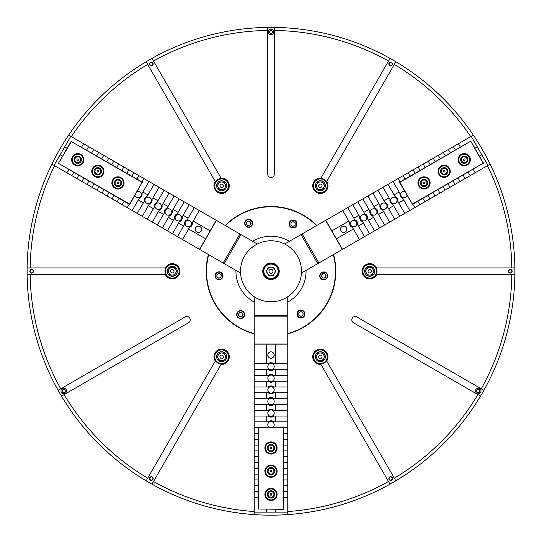 <?xml version="1.0" encoding="UTF-8"?>
<svg xmlns="http://www.w3.org/2000/svg" width="542" height="542" viewBox="0 0 542 542"><rect width="100%" height="100%" fill="white"/><g stroke="black" fill="none" stroke-linecap="round" stroke-linejoin="round"><path stroke-width="0.81" d="M355.213 226.353A3.205 3.205 0 0 0 356.385 221.976A3.205 3.205 0 0 0 352.015 220.804A3.205 3.205 0 0 0 350.843 225.181A3.205 3.205 0 0 0 356.819 223.582A3.205 3.205 0 0 0 353.614 220.377M352.015 220.804A3.205 3.205 0 0 0 353.614 226.78M366.873 217.769A3.205 3.205 0 0 0 363.675 214.571M362.076 214.998A3.205 3.205 0 0 0 360.904 219.375A3.205 3.205 0 0 0 365.274 220.547A3.205 3.205 0 0 0 366.446 216.17A3.205 3.205 0 0 0 360.471 217.769M376.934 211.963A3.205 3.205 0 0 0 373.736 208.765A3.205 3.205 0 0 0 370.532 211.963M386.995 206.156A3.205 3.205 0 0 0 383.79 202.952M382.191 203.385A3.205 3.205 0 0 0 381.019 207.755A3.205 3.205 0 0 0 385.396 208.927A3.205 3.205 0 0 0 386.568 204.558A3.205 3.205 0 0 0 380.592 206.156M397.056 200.35A3.205 3.205 0 0 0 393.851 197.146M392.252 197.573A3.205 3.205 0 0 0 391.08 201.949A3.205 3.205 0 0 0 395.457 203.121A3.205 3.205 0 0 0 396.622 198.745A3.205 3.205 0 0 0 390.653 200.35M403.912 197.742A3.198 3.198 0 0 1 402.313 191.766A3.205 3.205 0 0 1 404.732 191.448A3.198 3.198 0 0 0 403.912 191.34M201.644 229.388A3.205 3.205 0 0 0 198.447 226.183A3.205 3.205 0 0 0 195.242 229.388A3.205 3.205 0 0 0 198.447 232.586A3.205 3.205 0 0 0 201.644 229.388M181.529 217.769A3.205 3.205 0 0 0 178.325 214.571A3.205 3.205 0 0 0 175.127 217.769M171.468 211.963A3.205 3.205 0 0 0 168.264 208.765A3.205 3.205 0 0 0 165.066 211.963M161.408 206.156A3.205 3.205 0 0 0 158.21 202.952A3.205 3.205 0 0 0 155.005 206.156M151.347 200.35A3.205 3.205 0 0 0 148.149 197.146A3.205 3.205 0 0 0 144.944 200.35M138.088 197.742A3.198 3.198 0 0 0 139.687 191.766A3.205 3.205 0 0 0 137.268 191.448A3.198 3.198 0 0 1 138.088 191.34M346.758 229.388A3.205 3.205 0 0 0 343.553 226.183A3.205 3.205 0 0 0 340.356 229.388A3.205 3.205 0 0 0 343.553 232.586A3.205 3.205 0 0 0 346.758 229.388M27.1 270.878L27.1 270.248M27.107 269.875L27.12 268.209M27.127 267.619L27.114 268.764M318.039 178.521L317.808 178.928A7.317 7.317 0 0 0 314.021 189.443A7.317 7.317 0 0 0 327.571 184.565L327.808 184.165M317.808 178.928A7.317 7.317 0 0 1 327.571 184.565M324.17 192.383A7.622 7.622 0 0 0 326.684 181.536L395.843 61.747A243.9 243.9 0 0 0 274.354 27.398L274.354 174.084A3.354 3.354 0 0 1 271 177.437A3.354 3.354 0 0 1 267.646 174.084L267.646 27.398A243.9 243.9 0 0 1 390.037 58.394L320.878 178.183A7.622 7.622 0 0 0 313.757 189.598A7.622 7.622 0 0 0 324.17 192.383M374.847 265.634L374.38 265.634A7.317 7.317 0 0 0 363.384 267.619A7.317 7.317 0 0 0 374.38 276.915L374.847 276.915M374.38 265.634A7.317 7.317 0 0 1 374.38 276.915M511.831 267.924A240.851 240.851 0 0 0 487.461 165.662L490.11 164.138A243.9 243.9 0 0 1 514.88 267.924L376.561 267.924A7.622 7.622 0 0 0 363.12 267.463A7.622 7.622 0 0 0 365.911 277.877A7.622 7.622 0 0 0 376.561 274.631L514.88 274.631A243.9 243.9 0 0 0 514.9 271.278A243.9 243.9 0 0 0 473.342 135.094L470.693 136.625A240.851 240.851 0 0 0 394.319 64.39M327.808 358.391L327.571 357.984A7.317 7.317 0 0 0 320.363 349.454A7.317 7.317 0 0 0 317.808 363.628L318.039 364.028M327.571 357.984A7.317 7.317 0 0 1 317.808 363.628M312.741 356.772A7.622 7.622 0 0 0 320.878 364.373L390.037 484.155A243.9 243.9 0 0 0 480.524 396.121L353.499 322.781A3.354 3.354 0 0 1 352.266 318.195A3.354 3.354 0 0 1 356.853 316.968L483.877 390.315A243.9 243.9 0 0 1 395.843 480.801L326.684 361.019A7.622 7.622 0 0 0 320.363 349.15A7.622 7.622 0 0 0 312.741 356.772M223.961 364.028L224.192 363.628A7.317 7.317 0 0 0 227.979 353.113A7.317 7.317 0 0 0 214.429 357.984L214.192 358.391M224.192 363.628A7.317 7.317 0 0 1 214.429 357.984M153.488 481.52A240.851 240.851 0 0 0 254.232 511.546L254.232 514.602A243.9 243.9 0 0 1 151.963 484.155L221.122 364.373A7.622 7.622 0 0 0 228.243 352.957A7.622 7.622 0 0 0 217.83 350.166A7.622 7.622 0 0 0 215.316 361.019L146.157 480.801A243.9 243.9 0 0 0 287.768 514.602L287.768 511.546A240.851 240.851 0 0 0 388.512 481.52M167.153 276.915L167.62 276.915A7.317 7.317 0 0 0 178.616 274.936A7.317 7.317 0 0 0 167.62 265.634L167.153 265.634M167.62 276.915A7.317 7.317 0 0 1 167.62 265.634M27.1 272.03L27.1 271.278A243.9 243.9 0 0 0 27.12 274.631L165.439 274.631A7.622 7.622 0 0 0 178.88 275.085A7.622 7.622 0 0 0 176.089 264.679A7.622 7.622 0 0 0 165.439 267.924L27.12 267.924A243.9 243.9 0 0 0 27.1 271.278L27.1 271.921M214.192 184.165L214.429 184.565A7.317 7.317 0 0 0 221.637 193.101A7.317 7.317 0 0 0 224.192 178.928L223.961 178.521M214.429 184.565A7.317 7.317 0 0 1 224.192 178.928M147.681 64.39A240.851 240.851 0 0 0 71.307 136.625L68.658 135.094A243.9 243.9 0 0 1 146.157 61.747L215.316 181.536A7.622 7.622 0 0 0 221.637 193.406A7.622 7.622 0 0 0 229.259 185.784A7.622 7.622 0 0 0 221.122 178.183L151.963 58.394A243.9 243.9 0 0 0 51.89 164.138L54.539 165.662A240.851 240.851 0 0 0 30.169 267.924M389.319 63.238A1.551 1.551 0 0 1 391.439 62.669A1.551 1.551 0 0 1 392.008 64.789A1.551 1.551 0 0 1 389.888 65.358A1.551 1.551 0 0 1 389.319 63.238M389.081 63.102A1.829 1.829 0 0 1 391.575 62.432A1.829 1.829 0 0 1 392.245 64.932A1.829 1.829 0 0 1 389.745 65.596A1.829 1.829 0 0 1 389.081 63.102M510.327 269.72A1.551 1.551 0 0 1 511.885 271.278A1.551 1.551 0 0 1 510.327 272.829A1.551 1.551 0 0 1 508.769 271.278A1.551 1.551 0 0 1 510.327 269.72M510.327 269.449A1.829 1.829 0 0 1 512.156 271.278A1.829 1.829 0 0 1 510.327 273.107A1.829 1.829 0 0 1 508.498 271.278A1.829 1.829 0 0 1 510.327 269.449M392.008 477.759A1.558 1.558 0 0 1 391.439 479.887A1.558 1.558 0 0 1 389.319 479.318A1.558 1.558 0 0 1 389.888 477.19A1.558 1.558 0 0 1 392.008 477.759M392.245 477.624A1.829 1.829 0 0 1 391.581 480.124A1.829 1.829 0 0 1 389.081 479.453A1.829 1.829 0 0 1 389.752 476.953A1.829 1.829 0 0 1 392.245 477.624M152.681 479.318A1.551 1.551 0 0 1 150.561 479.887A1.551 1.551 0 0 1 149.992 477.759A1.551 1.551 0 0 1 152.112 477.19A1.551 1.551 0 0 1 152.681 479.318M152.919 479.453A1.829 1.829 0 0 1 150.425 480.124A1.829 1.829 0 0 1 149.755 477.624A1.829 1.829 0 0 1 152.255 476.953A1.829 1.829 0 0 1 152.919 479.453M31.673 272.829A1.551 1.551 0 0 1 30.115 271.278A1.551 1.551 0 0 1 31.673 269.72A1.551 1.551 0 0 1 33.231 271.278A1.551 1.551 0 0 1 31.673 272.829M31.673 273.107A1.829 1.829 0 0 1 29.844 271.278A1.829 1.829 0 0 1 31.673 269.449A1.829 1.829 0 0 1 33.502 271.278A1.829 1.829 0 0 1 31.673 273.107M149.992 64.789A1.558 1.558 0 0 1 150.561 62.669A1.558 1.558 0 0 1 152.681 63.238A1.558 1.558 0 0 1 152.112 65.358A1.558 1.558 0 0 1 149.992 64.789M149.755 64.932A1.829 1.829 0 0 1 150.419 62.432A1.829 1.829 0 0 1 152.919 63.102A1.829 1.829 0 0 1 152.248 65.596A1.829 1.829 0 0 1 149.755 64.932M190.181 319.875A3.354 3.354 0 0 1 188.501 322.781L61.476 396.121A243.9 243.9 0 0 1 58.123 390.315L185.147 316.968A3.354 3.354 0 0 1 190.181 319.875M208.419 254.51A64.783 64.783 0 0 0 254.232 333.858L254.232 344.163L287.768 344.163L287.768 333.858A64.783 64.783 0 0 0 333.581 254.51L342.51 249.354L336.413 238.792L325.742 220.309L316.813 225.465A64.783 64.783 0 0 0 225.187 225.465L216.258 220.309L199.49 249.354L235.953 270.404A35.061 35.061 0 0 0 254.232 302.07L254.232 333.858M27.1 272.328L27.107 273.019M67.133 148.291L64.701 146.889L70.799 136.327L216.258 220.309M460.382 147.153L458.397 143.718L453.376 146.625L455.355 150.053M450.321 152.959L448.336 149.531L443.315 152.431L445.294 155.859M440.26 158.772L438.282 155.337L433.254 158.237L435.233 161.672M430.199 164.578L428.221 161.143L423.194 164.043L425.179 167.478M420.138 170.384L418.16 166.95L413.133 169.856L415.118 173.284M410.084 176.191L408.099 172.762L403.079 175.662L405.057 179.09M400.023 182.004L398.038 178.569L393.018 181.468L399.115 192.031L394.081 194.937L387.984 184.375L382.957 187.275L389.054 197.837L384.021 200.743L377.923 190.181L372.896 193.088L378.993 203.643L373.96 206.549L367.862 195.994L362.835 198.894L368.933 209.456L363.899 212.362L357.801 201.8L352.781 204.7L358.879 215.262L353.838 218.169L347.74 207.606L342.72 210.506L348.818 221.068L331.839 230.872M479.44 156.211L481.872 154.809L487.969 165.371L342.51 249.354M283.805 497.346L287.768 497.346L287.768 491.547L283.805 491.547M283.805 485.734L287.768 485.734L287.768 479.927L283.805 479.927M283.805 474.114L287.768 474.114L287.768 468.315L283.805 468.315M283.805 462.502L287.768 462.502L287.768 456.696L283.805 456.696M283.805 450.883L287.768 450.883L287.768 445.084L283.805 445.084M283.805 439.271L287.768 439.271L287.768 433.464L283.805 433.464M283.805 427.652L287.768 427.652L287.768 421.852L275.573 421.852L275.573 416.039L287.768 416.039L287.768 410.233L275.573 410.233L275.573 404.42L287.768 404.42L287.768 398.621L275.573 398.621L275.573 392.808L287.768 392.808L287.768 387.002L275.573 387.002L275.573 381.189L287.768 381.189L287.768 375.389L275.573 375.389L275.573 369.576L287.768 369.576L287.768 363.77L275.573 363.77L275.573 344.163M254.232 514.602L254.232 344.163M68.814 169.334L66.835 172.762L71.856 175.662L73.841 172.234M78.875 175.141L76.896 178.569L81.917 181.475L83.902 178.04M88.935 180.947L86.95 184.382L91.977 187.281L93.962 183.846M98.996 186.753L97.011 190.188L102.038 193.088L104.017 189.659M109.057 192.566L107.072 195.994L112.099 198.894L114.077 195.466M119.111 198.372L117.133 201.8L122.153 204.707L124.138 201.272M129.172 204.178L127.194 207.613L132.214 210.513L138.312 199.951L143.345 202.857L137.248 213.419L142.275 216.319L148.373 205.757L153.406 208.663L147.309 219.225L152.336 222.125L158.433 211.57L163.467 214.476L157.37 225.032L162.397 227.938L168.494 217.376L173.528 220.282L167.431 230.845L172.451 233.744L178.548 223.182L183.589 226.089L177.491 236.651L182.512 239.55L188.609 228.988L205.587 238.792M483.877 390.315A243.9 243.9 0 0 0 514.88 274.631A243.9 243.9 0 0 1 483.877 390.315M61.476 396.121A243.9 243.9 0 0 0 146.157 480.801A243.9 243.9 0 0 1 61.476 396.121M27.12 274.631A243.9 243.9 0 0 0 58.123 390.315A243.9 243.9 0 0 1 27.12 274.631M267.646 27.398A243.9 243.9 0 0 0 151.963 58.394A243.9 243.9 0 0 1 267.646 27.398M473.342 135.094A243.9 243.9 0 0 0 395.843 61.747A243.9 243.9 0 0 1 473.342 135.094L458.397 143.718M51.89 164.138A243.9 243.9 0 0 0 27.12 267.924A243.9 243.9 0 0 1 51.89 164.138M287.768 514.602A243.9 243.9 0 0 0 390.037 484.155A243.9 243.9 0 0 1 287.768 514.602M405.511 197.315A3.198 3.198 0 0 0 407.001 195.377A3.205 3.205 0 0 1 401.141 196.143A3.205 3.205 0 0 1 402.313 191.766M136.489 197.315A3.205 3.205 0 0 1 134.999 195.377A3.198 3.198 0 0 0 140.859 196.143A3.205 3.205 0 0 0 139.687 191.766M273.27 427.008A3.205 3.205 0 0 0 271 421.547A3.205 3.205 0 0 0 268.73 427.008M267.795 413.133A3.205 3.205 0 0 0 271 416.337A3.205 3.205 0 0 0 274.205 413.133A3.205 3.205 0 0 0 271 409.935A3.205 3.205 0 0 0 267.795 413.133M267.795 401.52A3.205 3.205 0 0 0 271 404.718A3.205 3.205 0 0 0 274.205 401.52A3.205 3.205 0 0 0 271 398.316A3.205 3.205 0 0 0 267.795 401.52M267.795 389.901A3.205 3.205 0 0 0 271 393.106A3.205 3.205 0 0 0 274.205 389.901A3.205 3.205 0 0 0 271 386.703A3.205 3.205 0 0 0 267.795 389.901M267.795 378.289A3.205 3.205 0 0 0 271 381.487A3.205 3.205 0 0 0 274.205 378.289A3.205 3.205 0 0 0 271 375.084A3.205 3.205 0 0 0 267.795 378.289M267.795 366.67A3.205 3.205 0 0 0 271 369.874A3.205 3.205 0 0 0 274.205 366.67A3.205 3.205 0 0 0 271 363.472A3.205 3.205 0 0 0 267.795 366.67M267.795 355.057A3.198 3.198 0 0 0 271 358.255A3.198 3.198 0 0 0 274.205 355.057A3.198 3.198 0 0 0 271 351.853A3.198 3.198 0 0 0 267.795 355.057M258.195 491.547L254.232 491.547M258.195 479.927L254.232 479.927M258.195 468.315L254.232 468.315M258.195 456.696L254.232 456.696M258.195 445.084L254.232 445.084M258.195 433.464L254.232 433.464M254.232 421.852L268.297 421.852A3.963 3.963 0 0 1 273.703 421.852L275.573 421.852M266.427 421.852L266.427 416.039L268.297 416.039A3.963 3.963 0 0 0 273.703 416.039L275.573 416.039M254.232 410.233L268.297 410.233A3.963 3.963 0 0 1 273.703 410.233L275.573 410.233M266.427 410.233L266.427 404.42L268.297 404.42A3.963 3.963 0 0 0 273.703 404.42L275.573 404.42M254.232 398.621L268.297 398.621A3.963 3.963 0 0 1 273.703 398.621L275.573 398.621M266.427 398.621L266.427 392.808L268.297 392.808A3.963 3.963 0 0 0 273.703 392.808L275.573 392.808M254.232 387.002L268.297 387.002A3.963 3.963 0 0 1 273.703 387.002L275.573 387.002M266.427 387.002L266.427 381.189L268.297 381.189A3.963 3.963 0 0 0 273.703 381.189L275.573 381.189M254.232 375.389L268.297 375.389A3.963 3.963 0 0 1 273.703 375.389L275.573 375.389M266.427 375.389L266.427 369.576L268.297 369.576A3.963 3.963 0 0 0 273.703 369.576L275.573 369.576M254.232 363.77L268.297 363.77A3.963 3.963 0 0 1 273.703 363.77L275.573 363.77M254.232 512.129L287.768 512.129L287.768 497.346M275.573 512.129L275.573 509.324M266.427 512.129L266.427 509.324M254.232 497.346L258.195 497.346M287.768 491.547L287.768 485.734M254.232 485.734L258.195 485.734M287.768 479.927L287.768 474.114M254.232 474.114L258.195 474.114M287.768 468.315L287.768 462.502M254.232 462.502L258.195 462.502M287.768 456.696L287.768 450.883M254.232 450.883L258.195 450.883M287.768 445.084L287.768 439.271M254.232 439.271L258.195 439.271M287.768 433.464L287.768 427.652M254.232 427.652L258.195 427.652M287.768 421.852L287.768 416.039M254.232 416.039L266.427 416.039M287.768 410.233L287.768 404.42M254.232 404.42L266.427 404.42M287.768 398.621L287.768 392.808M254.232 392.808L266.427 392.808M287.768 387.002L287.768 381.189M254.232 381.189L266.427 381.189M287.768 375.389L287.768 369.576M254.232 369.576L266.427 369.576M287.768 363.77L287.768 344.163M266.427 363.77L266.427 344.163M264.902 494.446A6.098 6.098 0 0 0 271 500.544A6.098 6.098 0 0 0 277.097 494.446A6.098 6.098 0 0 0 271 488.349A6.098 6.098 0 0 0 264.902 494.446M264.902 471.215A6.098 6.098 0 0 0 271 477.312A6.098 6.098 0 0 0 277.097 471.215A6.098 6.098 0 0 0 271 465.117A6.098 6.098 0 0 0 264.902 471.215M264.902 447.983A6.098 6.098 0 0 0 271 454.081A6.098 6.098 0 0 0 277.097 447.983A6.098 6.098 0 0 0 271 441.886A6.098 6.098 0 0 0 264.902 447.983M283.805 427.313L283.805 509.019L283.5 427.313L258.5 427.313L258.5 509.019L283.5 509.324L258.195 509.019L258.195 427.313L283.5 427.008M254.232 343.987L287.768 343.987M254.232 316.853L287.768 316.853M254.232 315.634L287.768 315.634M304.895 314.028A3.963 3.963 0 0 0 300.932 310.065A3.963 3.963 0 0 0 296.969 314.028A3.963 3.963 0 0 0 300.932 317.991A3.963 3.963 0 0 0 304.895 314.028M327.666 275.885A3.963 3.963 0 0 0 323.703 271.921A3.963 3.963 0 0 0 319.739 275.885A3.963 3.963 0 0 0 323.703 279.848A3.963 3.963 0 0 0 327.666 275.885M222.972 275.824A3.963 3.963 0 0 0 219.009 271.86A3.963 3.963 0 0 0 215.045 275.824A3.963 3.963 0 0 0 219.009 279.787A3.963 3.963 0 0 0 222.972 275.824M244.618 314.611A3.963 3.963 0 0 0 240.655 310.647A3.963 3.963 0 0 0 236.691 314.611A3.963 3.963 0 0 0 240.655 318.574A3.963 3.963 0 0 0 244.618 314.611M297.016 223.975A3.963 3.963 0 0 0 293.053 220.011A3.963 3.963 0 0 0 289.089 223.975A3.963 3.963 0 0 0 293.053 227.938A3.963 3.963 0 0 0 297.016 223.975M252.606 223.331A3.963 3.963 0 0 0 248.642 219.368A3.963 3.963 0 0 0 244.679 223.331A3.963 3.963 0 0 0 248.642 227.294A3.963 3.963 0 0 0 252.606 223.331M287.768 333.858L287.768 333.54A64.478 64.478 0 0 0 333.303 254.665L333.581 254.51M235.953 270.404L240.567 273.066A30.488 30.488 0 0 1 257.335 244.022L225.187 225.465M316.813 225.465L284.665 244.022A30.488 30.488 0 0 0 257.335 244.022M284.665 244.022A30.488 30.488 0 0 1 301.433 273.066L333.303 254.665M279.232 271.278A8.232 8.232 0 0 0 271 263.046A8.232 8.232 0 0 0 262.768 271.278A8.232 8.232 0 0 0 271 279.509A8.232 8.232 0 0 0 279.232 271.278M278.927 271.278A7.927 7.927 0 0 0 271 263.351A7.927 7.927 0 0 0 263.073 271.278A7.927 7.927 0 0 0 271 279.205A7.927 7.927 0 0 0 278.927 271.278M240.567 273.066A30.488 30.488 0 0 0 254.232 296.738L254.232 302.07M208.697 254.665A64.478 64.478 0 0 0 254.232 333.54M289.279 241.359A35.061 35.061 0 0 0 252.721 241.359M316.535 225.621A64.478 64.478 0 0 0 225.465 225.621M254.232 296.738A30.488 30.488 0 0 0 301.433 273.066M287.768 333.54L287.768 302.07A35.061 35.061 0 0 0 306.047 270.404M287.768 302.07L287.768 296.738M268.493 492.996A2.9 2.9 0 0 0 271 497.339A2.9 2.9 0 0 0 273.507 492.996A2.9 2.9 0 0 0 268.493 492.996M271.786 494.446A0.786 0.786 0 0 0 271 493.66A0.786 0.786 0 0 0 270.214 494.446A0.786 0.786 0 0 0 271 495.232A0.786 0.786 0 0 0 271.786 494.446M276.488 494.446A5.488 5.488 0 0 1 271 499.934A5.488 5.488 0 0 1 265.512 494.446A5.488 5.488 0 0 1 271 488.959A5.488 5.488 0 0 1 276.488 494.446M272.673 491.547L269.327 491.547L267.653 494.446L269.327 497.339L272.673 497.339L274.347 494.446L272.673 491.547M299.78 315.823A2.134 2.134 0 0 0 303.066 314.123A2.134 2.134 0 0 0 299.956 312.131A2.134 2.134 0 0 0 299.78 315.823M300.824 316.487L303.012 315.356L303.12 312.897L301.047 311.569L298.859 312.7L298.744 315.159L300.824 316.487M301.101 310.37A3.659 3.659 0 0 1 304.59 314.197A3.659 3.659 0 0 1 300.763 317.68A3.659 3.659 0 0 1 297.28 313.859A3.659 3.659 0 0 1 301.101 310.37A3.659 3.659 0 0 0 297.28 313.859A3.659 3.659 0 0 0 300.763 317.68M250.492 224.402A2.134 2.134 0 0 0 248.642 221.197A2.134 2.134 0 0 0 246.793 224.402A2.134 2.134 0 0 0 250.492 224.402M251.109 223.331L249.876 221.197L247.409 221.197L246.176 223.331L247.409 225.465L249.876 225.465L251.109 223.331M244.984 223.331A3.659 3.659 0 0 1 248.642 219.673A3.659 3.659 0 0 1 252.301 223.331A3.659 3.659 0 0 1 248.642 226.99A3.659 3.659 0 0 1 244.984 223.331A3.659 3.659 0 0 0 248.642 226.99A3.659 3.659 0 0 0 252.301 223.331M464.27 162.586A2.9 2.9 0 0 0 466.777 158.244A2.9 2.9 0 0 0 461.764 158.244A2.9 2.9 0 0 0 464.27 162.586M463.877 159.016A0.786 0.786 0 0 0 463.593 160.086A0.786 0.786 0 0 0 464.663 160.371A0.786 0.786 0 0 0 464.948 159.301A0.786 0.786 0 0 0 463.877 159.016M461.527 154.937A5.488 5.488 0 0 1 469.02 156.95A5.488 5.488 0 0 1 467.014 164.443A5.488 5.488 0 0 1 459.514 162.437A5.488 5.488 0 0 1 461.527 154.937M460.924 159.694L462.597 162.586L465.944 162.586L467.617 159.694L465.944 156.794L462.597 156.794L460.924 159.694M80.236 158.244A2.9 2.9 0 0 0 75.223 158.244A2.9 2.9 0 0 0 77.73 162.586A2.9 2.9 0 0 0 80.236 158.244M77.337 160.371A0.786 0.786 0 0 0 78.407 160.086A0.786 0.786 0 0 0 78.123 159.016A0.786 0.786 0 0 0 77.052 159.301A0.786 0.786 0 0 0 77.337 160.371M74.986 164.443A5.488 5.488 0 0 1 72.98 156.95A5.488 5.488 0 0 1 80.473 154.937A5.488 5.488 0 0 1 82.486 162.437A5.488 5.488 0 0 1 74.986 164.443M79.403 162.586L81.076 159.694L79.403 156.794L76.056 156.794L74.383 159.694L76.056 162.586L79.403 162.586M342.354 249.442L325.586 220.398M318.859 263.012L302.09 233.968M317.802 263.622L301.034 234.578M216.414 220.398L199.646 249.442M239.91 233.968L223.141 263.012M240.966 234.578L224.198 263.622M467.319 164.971A6.098 6.098 0 0 0 469.548 156.645A6.098 6.098 0 0 0 461.222 154.409A6.098 6.098 0 0 0 458.986 162.742A6.098 6.098 0 0 0 467.319 164.971M447.197 176.59A6.098 6.098 0 0 0 449.433 168.257A6.098 6.098 0 0 0 441.1 166.028A6.098 6.098 0 0 0 438.871 174.355A6.098 6.098 0 0 0 447.197 176.59M427.082 188.203A6.098 6.098 0 0 0 429.311 179.876A6.098 6.098 0 0 0 420.985 177.641A6.098 6.098 0 0 0 418.749 185.974A6.098 6.098 0 0 0 427.082 188.203M399.725 182.173L470.49 141.32L399.881 182.437L412.381 204.083L483.139 163.23L470.903 141.428L483.403 163.081L412.53 204.348L399.617 182.586M412.53 204.348L412.116 204.239M470.903 141.428L470.49 141.32M483.403 163.081L483.295 163.494M80.778 154.409A6.098 6.098 0 0 0 72.452 156.645A6.098 6.098 0 0 0 74.681 164.971A6.098 6.098 0 0 0 83.014 162.742A6.098 6.098 0 0 0 80.778 154.409M100.9 166.028A6.098 6.098 0 0 0 92.567 168.257A6.098 6.098 0 0 0 94.803 176.59A6.098 6.098 0 0 0 103.129 174.355A6.098 6.098 0 0 0 100.9 166.028M121.015 177.641A6.098 6.098 0 0 0 112.689 179.876A6.098 6.098 0 0 0 114.918 188.203A6.098 6.098 0 0 0 123.251 185.974A6.098 6.098 0 0 0 121.015 177.641M129.47 204.348L58.705 163.494L129.619 204.083L142.119 182.437L71.361 141.584L58.597 163.081L71.097 141.428L142.275 182.173L129.884 204.239M142.275 182.173L142.383 182.586M58.597 163.081L58.705 163.494M71.097 141.428L71.51 141.32M375.335 214.734A3.205 3.205 0 0 0 376.507 210.364A3.205 3.205 0 0 0 372.13 209.192A3.205 3.205 0 0 0 370.958 213.562A3.205 3.205 0 0 0 375.335 214.734M345.159 232.159A3.198 3.198 0 0 0 346.324 227.789A3.198 3.198 0 0 0 341.955 226.617A3.198 3.198 0 0 0 340.782 230.987A3.198 3.198 0 0 0 345.159 232.159M468.159 172.234L470.144 175.662M458.098 178.04L460.083 181.475M448.038 183.846L450.023 187.281M437.983 189.659L439.962 193.088M427.923 195.466L429.901 198.894M417.862 201.272L419.847 204.707M409.786 210.513L402.753 198.331A3.963 3.963 0 0 1 400.05 193.65L399.115 192.031M403.688 199.951L398.655 202.857L397.713 201.238A3.963 3.963 0 0 0 395.016 196.556L394.081 194.937M399.725 216.319L392.693 204.138A3.963 3.963 0 0 1 389.989 199.463L389.054 197.837M393.627 205.757L388.594 208.663L387.659 207.044A3.963 3.963 0 0 0 384.956 202.369L384.021 200.743M389.664 222.125L382.632 209.944A3.963 3.963 0 0 1 379.928 205.269L378.993 203.643M383.567 211.57L378.533 214.476L377.598 212.85A3.963 3.963 0 0 0 374.895 208.175L373.96 206.549M379.603 227.938L372.571 215.75A3.963 3.963 0 0 1 369.874 211.075L368.933 209.456M373.506 217.376L368.472 220.282L367.537 218.663A3.963 3.963 0 0 0 364.834 213.982L363.899 212.362M369.549 233.744L362.51 221.563A3.963 3.963 0 0 1 359.813 216.881L358.879 215.262M363.452 223.182L358.411 226.089L357.476 224.469A3.963 3.963 0 0 0 354.78 219.788L353.838 218.169M359.488 239.55L352.456 227.369A3.963 3.963 0 0 1 349.753 222.694L348.818 221.068M481.872 154.809L471.201 136.327M477.299 146.889L474.867 148.291M475.165 172.762L473.186 169.334M453.376 146.625L448.336 149.531M465.104 178.569L463.125 175.141M443.315 152.431L438.282 155.337M455.05 184.382L453.065 180.947M433.254 158.237L428.221 161.143M444.989 190.188L443.004 186.753M423.194 164.043L418.16 166.95M434.928 195.994L432.943 192.566M413.133 169.856L408.099 172.762M424.867 201.8L422.889 198.372M403.079 175.662L398.038 178.569M414.806 207.613L412.828 204.178M393.018 181.468L387.984 184.375M404.752 213.419L398.655 202.857M382.957 187.275L377.923 190.181M394.691 219.225L388.594 208.663M372.896 193.088L367.862 195.994M384.63 225.032L378.533 214.476M362.835 198.894L357.801 201.8M374.569 230.845L368.472 220.282M352.781 204.7L347.74 207.606M364.509 236.651L358.411 226.089M342.72 210.506L325.742 220.309M353.391 228.988L336.413 238.792M149.748 197.573A3.205 3.205 0 0 0 145.378 198.745A3.205 3.205 0 0 0 146.543 203.121A3.205 3.205 0 0 0 150.92 201.949A3.205 3.205 0 0 0 149.748 197.573M159.809 203.385A3.205 3.205 0 0 0 155.432 204.558A3.205 3.205 0 0 0 156.604 208.927A3.205 3.205 0 0 0 160.981 207.755A3.205 3.205 0 0 0 159.809 203.385M169.87 209.192A3.205 3.205 0 0 0 165.493 210.364A3.205 3.205 0 0 0 166.665 214.734A3.205 3.205 0 0 0 171.042 213.562A3.205 3.205 0 0 0 169.87 209.192M179.924 214.998A3.205 3.205 0 0 0 175.554 216.17A3.205 3.205 0 0 0 176.726 220.547A3.205 3.205 0 0 0 181.096 219.375A3.205 3.205 0 0 0 179.924 214.998M189.985 220.804A3.205 3.205 0 0 0 185.615 221.976A3.205 3.205 0 0 0 186.787 226.353A3.205 3.205 0 0 0 191.157 225.181A3.205 3.205 0 0 0 189.985 220.804M200.045 226.617A3.198 3.198 0 0 0 195.676 227.789A3.198 3.198 0 0 0 196.841 232.159A3.198 3.198 0 0 0 201.218 230.987A3.198 3.198 0 0 0 200.045 226.617M86.645 150.053L88.624 146.625M96.706 155.859L98.685 152.431M106.767 161.672L108.746 158.237M116.821 167.478L118.806 164.043M126.882 173.284L128.867 169.856M136.943 179.09L138.921 175.662M148.982 181.468L141.95 193.65A3.963 3.963 0 0 1 139.247 198.331L138.312 199.951M142.885 192.031L147.919 194.937L146.984 196.556A3.963 3.963 0 0 0 144.287 201.238L143.345 202.857M159.043 187.275L152.011 199.463A3.963 3.963 0 0 1 149.307 204.138L148.373 205.757M152.946 197.837L157.979 200.743L157.044 202.369A3.963 3.963 0 0 0 154.341 207.044L153.406 208.663M169.104 193.088L162.072 205.269A3.963 3.963 0 0 1 159.368 209.944L158.433 211.57M163.006 203.643L168.04 206.549L167.105 208.175A3.963 3.963 0 0 0 164.402 212.85L163.467 214.476M179.165 198.894L172.126 211.075A3.963 3.963 0 0 1 169.429 215.75L168.494 217.376M173.067 209.456L178.101 212.362L177.166 213.982A3.963 3.963 0 0 0 174.463 218.663L173.528 220.282M189.219 204.7L182.187 216.881A3.963 3.963 0 0 1 179.49 221.563L178.548 223.182M183.121 215.262L188.162 218.169L187.22 219.788A3.963 3.963 0 0 0 184.524 224.469L183.589 226.089M199.28 210.506L192.247 222.694A3.963 3.963 0 0 1 189.544 227.369L188.609 228.988M64.701 146.889L54.031 165.371L66.835 172.762M60.128 154.809L62.56 156.211M83.603 143.718L81.618 147.153M71.856 175.662L76.896 178.569M93.664 149.531L91.679 152.959M81.917 181.475L86.95 184.382M103.718 155.337L101.74 158.772M91.977 187.281L97.011 190.188M113.779 161.143L111.801 164.578M102.038 193.088L107.072 195.994M123.84 166.95L121.862 170.384M112.099 198.894L117.133 201.8M133.901 172.762L131.916 176.191M122.153 204.707L127.194 207.613M143.962 178.569L141.977 182.004M132.214 210.513L137.248 213.419M154.016 184.375L147.919 194.937M142.275 216.319L147.309 219.225M164.077 190.181L157.979 200.743M152.336 222.125L157.37 225.032M174.138 195.994L168.04 206.549M162.397 227.938L167.431 230.845M184.199 201.8L178.101 212.362M172.451 233.744L177.491 236.651M194.26 207.606L188.162 218.169M182.512 239.55L199.49 249.354M193.182 221.068L210.16 230.872M272.524 31.951A1.524 1.524 0 0 1 269.679 32.71A1.524 1.524 0 0 1 271 30.427A1.524 1.524 0 0 1 272.524 31.951M272.762 31.951L271.881 30.427L270.119 30.427L269.238 31.951L270.119 33.475L271.881 33.475L272.762 31.951M268.256 31.951A2.744 2.744 0 0 1 271 29.207A2.744 2.744 0 0 1 273.744 31.951A2.744 2.744 0 0 1 271 34.695A2.744 2.744 0 0 1 268.256 31.951A2.744 2.744 0 0 0 271 34.695A2.744 2.744 0 0 0 273.744 31.951M62.974 389.623A1.524 1.524 0 0 1 65.06 391.703A1.524 1.524 0 0 1 62.418 391.703A1.524 1.524 0 0 1 62.974 389.623M62.858 389.413L61.978 390.938L62.858 392.462L64.62 392.462L65.494 390.938L64.62 389.413L62.858 389.413M65.108 393.316A2.744 2.744 0 0 1 61.361 392.313A2.744 2.744 0 0 1 62.364 388.567A2.744 2.744 0 0 1 66.11 389.569A2.744 2.744 0 0 1 65.108 393.316A2.744 2.744 0 0 0 66.11 389.569A2.744 2.744 0 0 0 62.364 388.567M477.502 392.259A1.524 1.524 0 0 1 478.261 389.413A1.524 1.524 0 0 1 479.582 391.703A1.524 1.524 0 0 1 477.502 392.259M477.38 392.462L479.142 392.462L480.022 390.938L479.142 389.413L477.38 389.413L476.506 390.938L477.38 392.462M479.636 388.567A2.744 2.744 0 0 1 480.639 392.313A2.744 2.744 0 0 1 476.892 393.316A2.744 2.744 0 0 1 475.89 389.569A2.744 2.744 0 0 1 479.636 388.567A2.744 2.744 0 0 0 475.89 389.569A2.744 2.744 0 0 0 476.892 393.316M240.655 312.477A2.134 2.134 0 0 0 238.805 315.681A2.134 2.134 0 0 0 242.504 315.681A2.134 2.134 0 0 0 240.655 312.477M239.422 312.477L238.195 314.611L239.422 316.745L241.888 316.745L243.121 314.611L241.888 312.477L239.422 312.477M242.484 317.781A3.659 3.659 0 0 1 237.491 316.44A3.659 3.659 0 0 1 238.826 311.44A3.659 3.659 0 0 1 243.825 312.781A3.659 3.659 0 0 1 242.484 317.781A3.659 3.659 0 0 0 243.825 312.781A3.659 3.659 0 0 0 238.826 311.44M321.853 276.955A2.134 2.134 0 0 0 325.546 276.955A2.134 2.134 0 0 0 323.703 273.751A2.134 2.134 0 0 0 321.853 276.955M322.47 278.019L324.936 278.019L326.162 275.885L324.936 273.751L322.47 273.751L321.237 275.885L322.47 278.019M325.532 272.721A3.659 3.659 0 0 1 326.867 277.714A3.659 3.659 0 0 1 321.873 279.055A3.659 3.659 0 0 1 320.532 274.056A3.659 3.659 0 0 1 325.532 272.721A3.659 3.659 0 0 0 320.532 274.056A3.659 3.659 0 0 0 321.873 279.055M295.187 224.076A2.134 2.134 0 0 0 292.077 222.084A2.134 2.134 0 0 0 291.908 225.777A2.134 2.134 0 0 0 295.187 224.076M295.248 222.843L293.168 221.515L290.979 222.647L290.864 225.113L292.944 226.441L295.133 225.309L295.248 222.843M289.807 225.662A3.659 3.659 0 0 1 291.372 220.73A3.659 3.659 0 0 1 296.305 222.295A3.659 3.659 0 0 1 294.74 227.227A3.659 3.659 0 0 1 289.807 225.662A3.659 3.659 0 0 0 294.74 227.227A3.659 3.659 0 0 0 296.305 222.295M218.026 273.934A2.134 2.134 0 0 0 217.857 277.626A2.134 2.134 0 0 0 221.143 275.925A2.134 2.134 0 0 0 218.026 273.934M216.935 274.496L216.82 276.955L218.893 278.29L221.082 277.152L221.197 274.692L219.124 273.364L216.935 274.496M222.091 277.795A3.659 3.659 0 0 1 217.037 278.906A3.659 3.659 0 0 1 215.926 273.852A3.659 3.659 0 0 1 220.98 272.748A3.659 3.659 0 0 1 222.091 277.795A3.659 3.659 0 0 0 220.98 272.748A3.659 3.659 0 0 0 215.926 273.852M218.338 354.861A3.808 3.808 0 0 0 221.644 360.579A3.808 3.808 0 0 0 224.944 354.861A3.808 3.808 0 0 0 218.338 354.861M223.338 356.772A1.701 1.701 0 0 0 221.644 355.071A1.701 1.701 0 0 0 219.944 356.772A1.701 1.701 0 0 0 221.644 358.465A1.701 1.701 0 0 0 223.338 356.772M228.5 356.772A6.856 6.856 0 0 1 221.644 363.628A6.856 6.856 0 0 1 214.781 356.772A6.856 6.856 0 0 1 221.644 349.908A6.856 6.856 0 0 1 228.5 356.772A6.856 6.856 0 0 0 221.644 349.908A6.856 6.856 0 0 0 214.781 356.772M223.839 352.957L219.442 352.957L217.24 356.772L219.442 360.579L223.839 360.579L226.041 356.772L223.839 352.957M317.056 358.675A3.808 3.808 0 0 0 323.662 358.675A3.808 3.808 0 0 0 320.363 352.957A3.808 3.808 0 0 0 317.056 358.675M321.21 355.301A1.701 1.701 0 0 0 318.886 355.918A1.701 1.701 0 0 0 319.509 358.242A1.701 1.701 0 0 0 321.833 357.618A1.701 1.701 0 0 0 321.21 355.301M323.791 350.83A6.856 6.856 0 0 1 326.298 360.2A6.856 6.856 0 0 1 316.928 362.713A6.856 6.856 0 0 1 314.421 353.337A6.856 6.856 0 0 1 323.791 350.83A6.856 6.856 0 0 0 314.421 353.337A6.856 6.856 0 0 0 316.928 362.713M318.161 352.957L315.959 356.772L318.161 360.579L322.558 360.579L324.76 356.772L322.558 352.957L318.161 352.957M369.719 275.085A3.808 3.808 0 0 0 373.018 269.374A3.808 3.808 0 0 0 366.419 269.374A3.808 3.808 0 0 0 369.719 275.085M368.872 269.808A1.701 1.701 0 0 0 368.248 272.125A1.701 1.701 0 0 0 370.565 272.748A1.701 1.701 0 0 0 371.189 270.431A1.701 1.701 0 0 0 368.872 269.808M366.29 265.336A6.856 6.856 0 0 1 375.66 267.85A6.856 6.856 0 0 1 373.147 277.219A6.856 6.856 0 0 1 363.777 274.706A6.856 6.856 0 0 1 366.29 265.336A6.856 6.856 0 0 0 363.777 274.706A6.856 6.856 0 0 0 373.147 277.219M365.315 271.278L367.517 275.085L371.92 275.085L374.122 271.278L371.92 267.463L367.517 267.463L365.315 271.278M323.662 187.688A3.808 3.808 0 0 0 320.356 181.977A3.808 3.808 0 0 0 317.056 187.688A3.808 3.808 0 0 0 323.662 187.688M318.662 185.784A1.701 1.701 0 0 0 320.356 187.485A1.701 1.701 0 0 0 322.056 185.784A1.701 1.701 0 0 0 320.356 184.084A1.701 1.701 0 0 0 318.662 185.784M313.5 185.784A6.856 6.856 0 0 1 320.356 178.928A6.856 6.856 0 0 1 327.219 185.784A6.856 6.856 0 0 1 320.356 192.647A6.856 6.856 0 0 1 313.5 185.784A6.856 6.856 0 0 0 320.356 192.647A6.856 6.856 0 0 0 327.219 185.784M318.161 189.598L322.558 189.598L324.76 185.784L322.558 181.977L318.161 181.977L315.959 185.784L318.161 189.598M224.944 183.88A3.808 3.808 0 0 0 218.338 183.88A3.808 3.808 0 0 0 221.637 189.598A3.808 3.808 0 0 0 224.944 183.88M220.79 187.254A1.701 1.701 0 0 0 223.114 186.631A1.701 1.701 0 0 0 222.491 184.314A1.701 1.701 0 0 0 220.167 184.937A1.701 1.701 0 0 0 220.79 187.254M218.209 191.726A6.856 6.856 0 0 1 215.702 182.356A6.856 6.856 0 0 1 225.072 179.842A6.856 6.856 0 0 1 227.579 189.212A6.856 6.856 0 0 1 218.209 191.726A6.856 6.856 0 0 0 227.579 189.212A6.856 6.856 0 0 0 225.072 179.842M223.839 189.598L226.041 185.784L223.839 181.977L219.442 181.977L217.24 185.784L219.442 189.598L223.839 189.598M172.281 267.463A3.808 3.808 0 0 0 168.982 273.182A3.808 3.808 0 0 0 175.581 273.182A3.808 3.808 0 0 0 172.281 267.463M173.128 272.748A1.701 1.701 0 0 0 173.752 270.431A1.701 1.701 0 0 0 171.435 269.808A1.701 1.701 0 0 0 170.811 272.125A1.701 1.701 0 0 0 173.128 272.748M175.71 277.219A6.856 6.856 0 0 1 166.34 274.706A6.856 6.856 0 0 1 168.853 265.336A6.856 6.856 0 0 1 178.223 267.85A6.856 6.856 0 0 1 175.71 277.219A6.856 6.856 0 0 0 178.223 267.85A6.856 6.856 0 0 0 168.853 265.336M176.685 271.278L174.483 267.463L170.08 267.463L167.878 271.278L170.08 275.085L174.483 275.085L176.685 271.278M267.436 269.218A4.119 4.119 0 0 0 271 275.39A4.119 4.119 0 0 0 274.564 269.218A4.119 4.119 0 0 0 267.436 269.218M273.005 271.278A2.005 2.005 0 0 0 271 269.272A2.005 2.005 0 0 0 268.995 271.278A2.005 2.005 0 0 0 271 273.283A2.005 2.005 0 0 0 273.005 271.278M263.839 271.278A7.161 7.161 0 0 0 271 278.439A7.161 7.161 0 0 0 278.161 271.278A7.161 7.161 0 0 0 271 264.11A7.161 7.161 0 0 0 263.839 271.278M273.378 267.159L268.622 267.159L266.251 271.278L268.622 275.39L273.378 275.39L275.749 271.278L273.378 267.159M268.493 446.533A2.9 2.9 0 0 0 271 450.876A2.9 2.9 0 0 0 273.507 446.533A2.9 2.9 0 0 0 268.493 446.533M271.786 447.983A0.786 0.786 0 0 0 271 447.197A0.786 0.786 0 0 0 270.214 447.983A0.786 0.786 0 0 0 271 448.769A0.786 0.786 0 0 0 271.786 447.983M276.488 447.983A5.488 5.488 0 0 1 271 453.471A5.488 5.488 0 0 1 265.512 447.983A5.488 5.488 0 0 1 271 442.496A5.488 5.488 0 0 1 276.488 447.983M272.673 445.084L269.327 445.084L267.653 447.983L269.327 450.876L272.673 450.876L274.347 447.983L272.673 445.084M268.493 469.765A2.9 2.9 0 0 0 271 474.108A2.9 2.9 0 0 0 273.507 469.765A2.9 2.9 0 0 0 268.493 469.765M271.786 471.215A0.786 0.786 0 0 0 271 470.429A0.786 0.786 0 0 0 270.214 471.215A0.786 0.786 0 0 0 271 472.001A0.786 0.786 0 0 0 271.786 471.215M276.488 471.215A5.488 5.488 0 0 1 271 476.703A5.488 5.488 0 0 1 265.512 471.215A5.488 5.488 0 0 1 271 465.727A5.488 5.488 0 0 1 276.488 471.215M272.673 468.315L269.327 468.315L267.653 471.215L269.327 474.108L272.673 474.108L274.347 471.215L272.673 468.315M424.034 185.818A2.9 2.9 0 0 0 426.54 181.475A2.9 2.9 0 0 0 421.52 181.475A2.9 2.9 0 0 0 424.034 185.818M423.641 182.248A0.786 0.786 0 0 0 423.349 183.318A0.786 0.786 0 0 0 424.427 183.602A0.786 0.786 0 0 0 424.711 182.532A0.786 0.786 0 0 0 423.641 182.248M421.29 178.169A5.488 5.488 0 0 1 428.783 180.181A5.488 5.488 0 0 1 426.778 187.674A5.488 5.488 0 0 1 419.278 185.669A5.488 5.488 0 0 1 421.29 178.169M420.687 182.925L422.36 185.818L425.7 185.818L427.374 182.925L425.7 180.025L422.36 180.025L420.687 182.925M120.48 181.475A2.9 2.9 0 0 0 115.46 181.475A2.9 2.9 0 0 0 117.966 185.818A2.9 2.9 0 0 0 120.48 181.475M117.573 183.602A0.786 0.786 0 0 0 118.651 183.318A0.786 0.786 0 0 0 118.359 182.248A0.786 0.786 0 0 0 117.289 182.532A0.786 0.786 0 0 0 117.573 183.602M115.222 187.674A5.488 5.488 0 0 1 113.217 180.181A5.488 5.488 0 0 1 120.71 178.169A5.488 5.488 0 0 1 122.722 185.669A5.488 5.488 0 0 1 115.222 187.674M119.64 185.818L121.313 182.925L119.64 180.025L116.3 180.025L114.626 182.925L116.3 185.818L119.64 185.818M444.149 174.206A2.9 2.9 0 0 0 446.662 169.863A2.9 2.9 0 0 0 441.642 169.863A2.9 2.9 0 0 0 444.149 174.206M443.756 170.628A0.786 0.786 0 0 0 443.471 171.699A0.786 0.786 0 0 0 444.542 171.99A0.786 0.786 0 0 0 444.833 170.92A0.786 0.786 0 0 0 443.756 170.628M441.405 166.557A5.488 5.488 0 0 1 448.905 168.562A5.488 5.488 0 0 1 446.893 176.062A5.488 5.488 0 0 1 439.399 174.05A5.488 5.488 0 0 1 441.405 166.557M440.809 171.306L442.475 174.206L445.822 174.206L447.496 171.306L445.822 168.413L442.475 168.413L440.809 171.306M100.358 169.863A2.9 2.9 0 0 0 95.338 169.863A2.9 2.9 0 0 0 97.851 174.206A2.9 2.9 0 0 0 100.358 169.863M97.458 171.99A0.786 0.786 0 0 0 98.529 171.699A0.786 0.786 0 0 0 98.244 170.628A0.786 0.786 0 0 0 97.167 170.92A0.786 0.786 0 0 0 97.458 171.99M95.107 176.062A5.488 5.488 0 0 1 93.095 168.562A5.488 5.488 0 0 1 100.595 166.557A5.488 5.488 0 0 1 102.601 174.05A5.488 5.488 0 0 1 95.107 176.062M99.525 174.206L101.191 171.306L99.525 168.413L96.178 168.413L94.504 171.306L96.178 174.206L99.525 174.206M388.512 61.036A240.851 240.851 0 0 0 274.354 30.447M267.646 30.447A240.851 240.851 0 0 0 153.488 61.036M394.319 478.166A240.851 240.851 0 0 0 477.888 394.596M481.242 388.783A240.851 240.851 0 0 0 511.831 274.631M30.169 274.631A240.851 240.851 0 0 0 60.758 388.783M64.112 394.596A240.851 240.851 0 0 0 147.681 478.166M267.341 494.446A3.659 3.659 0 0 0 271 498.105A3.659 3.659 0 0 0 274.659 494.446A3.659 3.659 0 0 0 271 490.788A3.659 3.659 0 0 0 267.341 494.446M466.1 162.864A3.659 3.659 0 0 0 467.441 157.864A3.659 3.659 0 0 0 462.441 156.523A3.659 3.659 0 0 0 461.1 161.523A3.659 3.659 0 0 0 466.1 162.864M79.559 156.523A3.659 3.659 0 0 0 74.559 157.864A3.659 3.659 0 0 0 75.9 162.864A3.659 3.659 0 0 0 80.9 161.523A3.659 3.659 0 0 0 79.559 156.523M216.61 356.772A5.027 5.027 0 0 0 221.644 361.799A5.027 5.027 0 0 0 226.671 356.772A5.027 5.027 0 0 0 221.644 351.738A5.027 5.027 0 0 0 216.61 356.772M317.842 361.128A5.027 5.027 0 0 0 324.719 359.285A5.027 5.027 0 0 0 322.876 352.415A5.027 5.027 0 0 0 316 354.251A5.027 5.027 0 0 0 317.842 361.128M372.232 275.634A5.027 5.027 0 0 0 374.075 268.764A5.027 5.027 0 0 0 367.205 266.921A5.027 5.027 0 0 0 365.362 273.791A5.027 5.027 0 0 0 372.232 275.634M325.39 185.784A5.027 5.027 0 0 0 320.356 180.757A5.027 5.027 0 0 0 315.329 185.784A5.027 5.027 0 0 0 320.356 190.818A5.027 5.027 0 0 0 325.39 185.784M224.158 181.428A5.027 5.027 0 0 0 217.281 183.271A5.027 5.027 0 0 0 219.124 190.14A5.027 5.027 0 0 0 226 188.298A5.027 5.027 0 0 0 224.158 181.428M169.768 266.921A5.027 5.027 0 0 0 167.925 273.791A5.027 5.027 0 0 0 174.795 275.634A5.027 5.027 0 0 0 176.638 268.764A5.027 5.027 0 0 0 169.768 266.921M267.341 447.983A3.659 3.659 0 0 0 271 451.642A3.659 3.659 0 0 0 274.659 447.983A3.659 3.659 0 0 0 271 444.325A3.659 3.659 0 0 0 267.341 447.983M267.341 471.215A3.659 3.659 0 0 0 271 474.873A3.659 3.659 0 0 0 274.659 471.215A3.659 3.659 0 0 0 271 467.556A3.659 3.659 0 0 0 267.341 471.215M425.863 186.096A3.659 3.659 0 0 0 427.198 181.096A3.659 3.659 0 0 0 422.204 179.754A3.659 3.659 0 0 0 420.863 184.754A3.659 3.659 0 0 0 425.863 186.096M119.796 179.754A3.659 3.659 0 0 0 114.802 181.096A3.659 3.659 0 0 0 116.137 186.096A3.659 3.659 0 0 0 121.137 184.754A3.659 3.659 0 0 0 119.796 179.754M445.978 174.477A3.659 3.659 0 0 0 447.319 169.477A3.659 3.659 0 0 0 442.319 168.142A3.659 3.659 0 0 0 440.985 173.135A3.659 3.659 0 0 0 445.978 174.477M99.681 168.142A3.659 3.659 0 0 0 94.681 169.477A3.659 3.659 0 0 0 96.022 174.477A3.659 3.659 0 0 0 101.015 173.135A3.659 3.659 0 0 0 99.681 168.142"/></g></svg>
